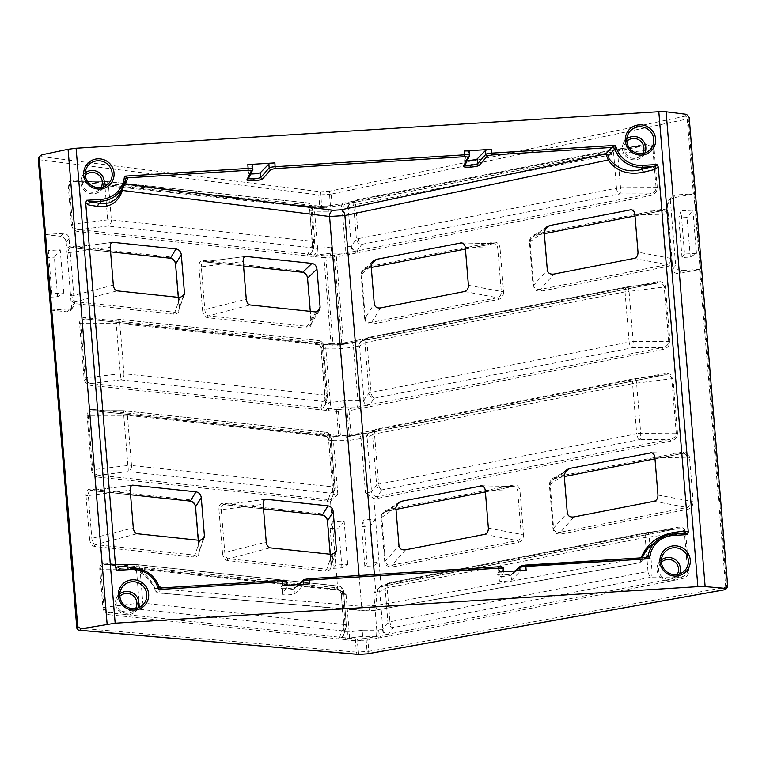 <?xml version="1.0" encoding="UTF-8"?>
<svg xmlns="http://www.w3.org/2000/svg" width="766" height="766" viewBox="0 0 766 766"><rect width="100%" height="100%" fill="white"/><g stroke="black" fill="none" stroke-linecap="round" stroke-linejoin="round"><path stroke-width="0.57" stroke-dasharray="3.83 2.87" d="M92.715 470.209L91.633 470.305C92.447 474.154 94.553 476.414 97.943 477.103A1.637 1.293 96.1 0 1 98.986 475.255C95.501 474.843 93.414 473.158 92.715 470.209L88.176 415.028C88.396 412.156 90.235 410.729 93.682 410.748L325.397 435.71A5.477 5.305 -69.2 0 0 324.64 435.49L340.621 436.936L345.035 436.936L346.318 435.998L347.314 440.622L367.086 437.731L372.496 434.667L376.623 484.821A5.477 5.266 37.8 0 0 382.138 489.867L640.204 439.493A5.477 0.661 -90.1 0 0 640.711 433.297L636.594 383.144A5.477 0.766 -97.1 0 0 635.253 378.557A5.477 0.766 -97.1 0 0 635.196 378.586L377.131 428.96A5.477 5.362 60.5 0 0 372.496 434.667A5.477 0.795 175.3 0 1 374.507 434.016L632.572 383.632L636.69 433.786L378.624 484.169L374.507 434.016A5.477 3.294 79 0 1 376.824 428.998A5.477 5.477 0 0 0 375.177 429.611L369.758 432.675A5.477 5.362 60.5 0 0 367.086 437.731L371.5 491.427C370.687 492.27 368.676 492.643 365.468 492.538L373.865 498.695L377.983 498.302A1.637 0.986 79 0 0 376.929 496.588L372.429 497.268M88.176 415.028L87.104 415.354L91.594 469.874L127.884 465.479A5.477 0.766 82.9 0 1 128.046 471.626L330.357 493.122A5.477 5.343 16.8 0 0 334.78 489.397L334.78 489.397A5.477 5.343 16.8 0 0 334.991 487.435L330.864 437.281A5.477 5.439 37.9 0 0 325.349 432.215L123.039 410.72A5.477 0.661 89.9 0 1 123.096 410.691A5.477 0.661 89.9 0 1 123.757 415.325L127.884 465.479A5.477 0.795 175.3 0 1 131.522 465.479L127.395 415.325L329.715 436.821L333.842 486.975L131.522 465.479A5.477 4.299 -83.9 0 1 128.046 471.626L98.986 475.255L328.403 499.633L331.716 499.825L337.835 494.271C334.761 494.769 333.162 494.625 333.047 493.84L334.991 487.435A5.477 0.795 175.3 0 0 335.001 487.368A5.477 0.795 175.3 0 0 333.842 486.975A5.477 4.299 -83.9 0 1 330.357 493.122L328.423 499.528A5.477 5.343 16.8 0 0 332.846 495.813L332.846 495.813A5.477 5.343 16.8 0 0 333.047 493.84L328.614 440.163L333.421 440.642A5.477 0.661 -90.1 0 0 332.76 436.007A5.477 0.661 -90.1 0 0 332.703 436.036A10.935 1.015 -0.7 0 1 331.649 436.036L346.318 435.998L359.723 434.322A5.477 0.766 82.9 0 1 361.054 438.908L365.468 492.538M93.088 410.729L93.682 410.748A1.637 1.293 -83.9 0 1 93.49 410.748L123.096 410.691A5.477 5.477 0 0 1 123.68 410.72A5.477 4.299 -83.9 0 0 123.039 410.72L93.682 410.748M69.093 238.427L66.173 242.2C65.617 238.896 63.875 236.924 60.964 236.292L63.233 233.371A5.477 5.372 -142.2 0 1 69.093 238.427L74.417 303.202A5.477 5.372 -142.2 0 1 69.447 308.937L50.882 310.106L38.884 159.682L318.8 194.899L319.719 206.14L73.517 179.981C69.984 179.962 68.231 181.963 68.251 185.975L71.401 224.294C72.052 228.383 74.168 230.786 77.749 231.524L323.961 257.682L331.036 343.771L84.825 317.612C81.301 317.593 79.549 319.594 79.568 323.606L84.049 378.117C84.691 382.205 86.807 384.609 90.398 385.346L336.609 411.505L338.582 435.528L92.37 409.37A1.637 1.293 -83.9 0 0 93.471 410.748M352.121 342.594A5.477 0.766 82.9 0 1 352.178 342.565L353.174 342.45A10.935 0.833 -7.7 0 1 352.121 342.594L338.706 344.269L337.49 345.179L355.702 342.153L656.711 283.2C660.905 282.692 663.404 283.851 664.208 286.656L668.747 341.847C668.421 344.853 666.181 346.806 662.015 347.707A1.637 0.986 -101 0 1 663.069 349.42C667.339 348.252 669.628 345.715 669.953 341.799L665.405 286.417C664.457 282.75 661.824 281.17 657.506 281.677L343.455 342.986L336.379 256.907L650.43 195.598C654.691 194.43 656.989 191.893 657.314 187.976L654.087 148.786C653.139 145.119 650.506 143.539 646.188 144.056L332.138 205.365L331.218 194.124L687.226 119.008L693.383 193.922L693.9 193.808L675.334 194.966L673.075 197.896L693.383 193.922M79.568 323.606L116.212 323.568A5.477 0.795 175.3 0 1 119.85 323.578A5.477 4.299 -83.9 0 0 116.135 318.972L318.455 340.468A5.477 4.299 -83.9 0 1 322.17 345.073L326.297 395.227L123.977 373.731L119.85 323.578L322.17 345.073A5.477 0.795 175.3 0 1 323.329 345.456A5.477 0.795 175.3 0 1 323.319 345.523A5.477 5.439 37.9 0 0 317.813 340.458L115.494 318.962A5.477 0.661 89.9 0 1 115.551 318.943A5.477 0.661 89.9 0 1 116.212 323.568L120.339 373.722A5.477 0.766 82.9 0 1 120.501 379.869L322.821 401.365A5.477 5.343 16.8 0 0 327.446 395.677L323.319 345.523L321.078 348.406L325.885 348.884A5.477 0.661 -90.1 0 0 325.215 344.26A5.477 0.661 -90.1 0 0 325.157 344.279L338.706 344.269L352.178 342.565A5.477 0.766 82.9 0 1 353.509 347.151L359.541 345.973A5.477 5.362 60.5 0 1 362.222 340.918L362.222 340.918A5.477 5.362 60.5 0 1 364.176 340.276L364.08 340.324A1.637 0.986 79 0 0 364.176 340.315L369.595 337.212A5.477 3.294 79 0 0 369.279 337.241L627.344 286.867A5.477 5.477 0 0 1 627.708 286.81L657.305 283.104L627.651 286.829A5.477 3.294 79 0 0 627.344 286.867A5.477 3.294 79 0 0 625.027 291.884L629.145 342.038L371.089 392.412L366.962 342.258L625.027 291.884A5.477 0.795 175.3 0 1 629.049 291.396A5.477 0.766 -97.1 0 0 627.708 286.81A5.477 0.766 -97.1 0 0 627.651 286.829L369.595 337.212A5.477 5.362 60.5 0 0 364.951 342.909L369.078 393.063A5.477 5.266 37.8 0 0 374.603 398.119L632.659 347.735A5.477 0.661 -90.1 0 0 633.166 341.55L629.049 291.396L665.453 286.848M104.032 607.84L102.95 607.936C103.764 611.785 105.861 614.045 109.251 614.734A1.637 1.293 96.1 0 1 110.294 612.886C106.819 612.474 104.731 610.789 104.032 607.84L100.825 568.851C101.045 565.978 102.883 564.552 106.33 564.571L339.108 589.734L337.672 588.298L334.436 587.56A1.637 1.293 -83.9 0 0 335.747 588.949L337.998 586.038L135.678 564.542A5.477 0.661 89.9 0 1 135.745 564.513A5.477 0.661 89.9 0 1 136.405 569.148L139.201 603.11A5.477 0.766 82.9 0 1 139.355 609.257L341.674 630.753A5.477 5.343 16.8 0 0 346.098 627.028L346.098 627.028A5.477 5.343 16.8 0 0 346.299 625.066L343.513 591.103A5.477 5.439 37.9 0 0 337.998 586.038A5.477 4.299 96.1 0 1 338.649 586.038A5.477 4.299 96.1 0 1 342.364 590.643L345.15 624.606L142.84 603.11L140.044 569.148L342.364 590.643A5.477 0.795 -4.7 0 1 343.522 591.036A5.477 0.795 -4.7 0 1 343.513 591.103L341.263 593.985L346.069 594.464L339.108 589.734M100.825 568.851L99.752 569.176L102.903 607.505L139.201 603.11A5.477 0.795 -4.7 0 1 142.84 603.11A5.477 4.299 96.1 0 1 139.355 609.257L110.294 612.886L341.243 637.389A5.477 5.247 -56 0 0 344.518 631.864A5.467 1.35 -12.8 0 1 344.355 631.586A5.467 1.35 -12.8 0 1 344.365 631.471L346.299 625.066A5.477 0.795 -4.7 0 0 346.318 624.999A5.477 0.795 -4.7 0 0 345.15 624.606A5.477 4.299 96.1 0 1 341.674 630.753L339.74 637.159A5.477 5.343 16.8 0 0 344.164 633.444L344.164 633.444A5.477 5.343 16.8 0 0 344.365 631.471L341.282 593.966A5.477 5.439 37.9 0 0 335.767 588.901M106.33 564.571L135.678 564.542A5.477 4.299 96.1 0 1 136.329 564.542A5.477 5.477 0 0 0 135.745 564.513L106.33 564.571A1.637 1.293 -83.9 0 1 105.019 563.192C101.677 563.163 99.915 565.011 99.733 568.745M726.091 588.92A2.738 2.691 41.5 0 0 726.752 586.938L688.251 118.653A2.738 2.681 34.6 0 0 685.311 116.135L329.303 191.251L330.529 207.011L645.403 145.569C649.587 145.061 652.086 146.22 652.9 149.025L656.098 188.024C655.773 191.031 653.532 192.984 649.377 193.884A1.637 0.986 -101 0 1 650.43 195.598M340.803 204.962L341.866 204.819A10.935 0.833 -7.7 0 1 340.803 204.962A5.477 0.766 82.9 0 1 340.86 204.934A5.477 0.766 82.9 0 1 342.201 209.52L348.224 208.342A5.477 5.362 60.5 0 1 350.905 203.287L350.905 203.287A5.477 5.362 60.5 0 1 352.867 202.645L358.277 199.581A5.477 3.294 79 0 0 357.961 199.61L616.027 149.236A5.477 5.477 0 0 1 616.4 149.179L645.987 145.473L616.343 149.198A5.477 3.294 79 0 0 616.027 149.236A5.477 3.294 79 0 0 613.71 154.253L616.506 188.216L358.44 238.59L355.644 204.627L613.71 154.253A5.477 0.795 175.3 0 1 617.731 153.765A5.477 0.766 -97.1 0 0 616.4 149.179A5.477 0.766 -97.1 0 0 616.343 149.198L358.277 199.581A5.477 5.362 60.5 0 0 353.633 205.278L356.429 239.241A5.477 5.266 37.8 0 0 361.954 244.297L620.02 193.913A5.477 0.661 -90.1 0 0 620.527 187.727L617.731 153.765L654.135 149.217M317.268 311.886L311.13 321.94L310.268 311.369L311.053 323.558L309.77 325.751L307.166 326.335A1.637 1.293 -83.9 0 0 306.084 328.193C309.56 328.193 311.369 326.23 311.503 322.314L307.855 278.02C307.07 274.008 304.906 271.633 301.364 270.886L202.799 260.411C200.175 260.545 198.911 262.738 199.007 266.97L201.305 266.827C201.19 263.571 202.138 261.895 204.158 261.79L243.55 265.974L203.919 261.79A1.637 1.293 -83.9 0 0 204.158 261.79L245.618 256.399M199.141 550.965L198.26 540.222L199.036 552.382L197.638 554.594L194.832 555.159A1.637 1.293 -83.9 0 0 193.75 557.016C197.436 557.035 199.351 555.082 199.495 551.147L195.857 506.91C195.062 502.879 192.783 500.476 189.039 499.71L89.814 489.168C87.19 489.302 85.926 491.485 86.012 495.726L88.31 495.583C88.195 492.327 89.153 490.642 91.164 490.546L130.555 494.731L90.924 490.546A1.637 1.293 -83.9 0 0 91.164 490.546L132.623 485.156M331.084 564.982L330.203 554.239L330.979 566.4L329.591 568.611L326.776 569.176A1.637 1.293 -83.9 0 0 325.694 571.034C329.38 571.053 331.295 569.1 331.439 565.164L327.8 520.928C327.005 516.897 324.736 514.493 320.983 513.727L222.772 503.291C220.148 503.425 218.885 505.608 218.971 509.85L221.269 509.706C221.154 506.45 222.111 504.775 224.122 504.67L263.514 508.854L223.883 504.67A1.637 1.293 -83.9 0 0 224.122 504.67L265.582 499.279M179.177 308.085L178.286 297.342L179.062 309.512L177.674 311.724L174.868 312.279A1.637 1.293 -83.9 0 0 173.777 314.137C177.473 314.156 179.388 312.202 179.522 308.267L175.883 264.031C175.088 260 172.819 257.596 169.066 256.83L69.84 246.288L66.69 248.471L67.427 257.443L68.346 252.703C68.212 249.802 68.997 248.127 70.721 247.667L110.591 251.851L70.96 247.667A1.637 1.293 96.1 0 1 69.84 246.288M464.617 159.749A6.319 0.919 175.3 0 0 464.598 159.835L464.857 165.399A1.637 1.609 -153.7 0 0 465.01 164.556L469.568 155.354L469.242 151.476L464.617 159.749L465.125 164.853M248.203 179.005A1.637 1.609 -153.7 0 0 248.366 178.152L252.924 168.941L252.598 165.073L247.973 173.336L248.481 178.449M642.224 557.772L641.803 560.702A2.738 2.671 -129.5 0 1 639.38 562.799L374 610.425L366.34 610.904A5.477 4.309 94.9 0 1 365.439 610.952A5.477 4.309 94.9 0 1 361.619 606.337L376.939 605.37L641.056 557.849M384.369 585.846L676.905 528.77L647.845 532.408A5.477 3.294 79 0 0 647.529 532.447L389.463 582.821A5.477 3.294 79 0 1 389.779 582.782L384.369 585.846A5.477 5.362 60.5 0 0 382.406 586.497L382.406 586.497A5.477 5.362 60.5 0 0 379.735 591.553L385.145 588.489L387.931 622.452A5.477 5.266 37.8 0 0 393.456 627.498L651.521 577.124A5.477 0.661 -90.1 0 0 652.029 570.929L649.233 536.966A5.477 0.766 -97.1 0 0 647.902 532.38A5.477 0.766 -97.1 0 0 647.845 532.408L389.779 582.782A5.477 5.362 60.5 0 0 385.145 588.489A5.477 0.795 -4.7 0 1 387.146 587.838L645.211 537.454L648.007 571.417L389.942 621.8L387.146 587.838A5.477 3.294 79 0 1 389.463 582.821A5.477 5.477 0 0 0 387.816 583.433L382.406 586.497L384.273 585.904A1.637 0.986 79 0 0 384.369 585.894A1.637 0.986 79 0 0 385.059 584.391L381.008 585.578L379.093 562.378L367.182 563.125L363.63 519.951L361.562 526.548L370.102 526.012L375.551 519.204L373.865 498.695M381.008 585.578L379.821 587.177L382.741 586.325M379.821 587.177L373.703 592.731L379.735 591.553L382.818 629.058A5.467 1.522 1.6 0 1 382.301 629.489L376.786 630.169A5.477 0.661 89.9 0 1 376.278 636.364A10.935 2.336 178.4 0 0 377.341 636.345A1.637 0.986 -101 0 1 378.394 638.059L681.932 578.799C686.441 577.554 688.73 574.873 688.797 570.747L685.647 532.418C684.909 528.454 682.257 526.73 677.69 527.257L385.059 584.391M282.434 585.578A5.477 0.795 -4.7 0 1 287.231 585.98A5.477 0.795 -4.7 0 1 287.212 586.057L282.587 594.33A6.319 0.919 175.3 0 0 282.558 594.416A6.319 0.919 175.3 0 0 286.139 594.952A6.319 0.919 175.3 0 0 292.746 594.311A6.319 0.919 175.3 0 0 295.082 593.545L303.47 585.042A5.477 0.795 -4.7 0 1 309.512 583.883M299.401 584.515L294.69 588.738L292.344 589.418C286.963 590.146 283.564 590.203 282.166 589.6L282.587 594.33M499.078 571.991A5.477 0.795 -4.7 0 1 503.875 572.384A5.477 0.795 -4.7 0 1 503.856 572.47L499.231 580.733A6.319 0.919 175.3 0 0 499.202 580.829A6.319 0.919 175.3 0 0 502.783 581.365A6.319 0.919 175.3 0 0 509.39 580.724A6.319 0.919 175.3 0 0 511.726 579.948L520.114 571.446A5.477 0.795 -4.7 0 1 526.156 570.287M516.045 570.929L511.334 575.142L508.988 575.821C503.607 576.549 500.208 576.616 498.81 576.003L499.231 580.733M679.538 573.935A11.835 11.605 -142.2 0 1 657.037 569.885A11.835 11.605 -142.2 0 1 661.412 559.879M661.431 562.273A10.073 9.872 37.8 0 0 666.363 579.067A10.073 9.872 37.8 0 0 677.221 574.51M644.934 152.951A11.835 11.605 -142.2 0 1 622.423 148.891A11.835 11.605 -142.2 0 1 626.799 138.885M626.827 141.279A10.073 9.872 37.8 0 0 631.758 158.083A10.073 9.872 37.8 0 0 642.607 153.526M137.928 607.917A11.835 11.605 -142.2 0 1 115.427 603.867A11.835 11.605 -142.2 0 1 119.802 593.861M119.822 596.254A10.073 9.872 37.8 0 0 124.753 613.049A10.073 9.872 37.8 0 0 135.611 608.491M103.324 186.933A11.835 11.605 -142.2 0 1 80.813 182.873A11.835 11.605 -142.2 0 1 85.189 172.867M85.218 175.261A10.073 9.872 37.8 0 0 90.149 192.065A10.073 9.872 37.8 0 0 100.997 187.507M109.251 614.734L345.303 639.61A1.637 1.254 105 0 1 346.184 637.906L348.271 638.174A1.637 1.293 -83.9 0 0 347.228 640.012L357.282 640.864L357.234 639.016L348.271 638.174A10.935 2.154 171.3 0 0 349.306 638.049L362.72 636.374L361.552 640.328L367.881 640.108L378.394 638.059M68.251 185.975L104.904 185.937A5.477 0.795 -4.7 0 1 108.542 185.946A5.477 4.299 -83.9 0 0 104.827 181.341L307.137 202.837A5.477 4.299 -83.9 0 1 310.852 207.442L313.648 241.405L111.329 219.909L108.542 185.946L310.852 207.442A5.477 0.795 -4.7 0 1 312.021 207.825A5.477 0.795 -4.7 0 1 312.001 207.892A5.477 5.439 37.9 0 0 306.496 202.827L104.176 181.331A5.477 0.661 89.9 0 1 104.243 181.312A5.477 0.661 89.9 0 1 104.904 185.937L107.69 219.899A5.477 0.766 82.9 0 1 107.853 226.047L310.173 247.542A5.477 5.343 16.8 0 0 314.797 241.855L312.001 207.892L309.761 210.774L314.567 211.253A5.477 0.661 -90.1 0 0 313.907 206.629A5.477 0.661 -90.1 0 0 313.84 206.648L327.388 206.638L326.172 207.548L325.856 206.169L321.538 206.169L320.715 191.797L40.799 156.57A2.738 2.681 34.6 0 0 38.779 157.71M338.371 409.638L337.653 409.666A1.637 1.293 -83.9 0 0 336.609 411.505L338.419 411.476L338.371 409.638L342.747 409.092L342.699 410.949L347.008 410.94L347.161 409.082L342.747 409.092L343.867 406.985L357.416 406.976A10.935 2.336 178.4 0 0 358.478 406.966A1.637 0.986 -101 0 1 359.532 408.671L663.069 349.42M324.018 348.76A5.477 2.509 -88 0 0 322.036 344.26L333.076 345.179L325.732 255.815L325.004 255.844A1.637 1.293 -83.9 0 0 323.961 257.682L330.05 257.127L330.098 255.27L331.218 253.163L344.767 253.153A10.935 2.336 178.4 0 0 345.83 253.144A1.637 0.986 -101 0 1 346.893 254.848M673.075 197.896L668.699 200.568L667.445 204.474L670.365 200.711L675.689 265.476L672.768 269.239C673.4 272.437 675.574 273.845 679.279 273.452L700.114 269.364L681.548 270.532A5.477 5.372 -142.2 0 1 675.689 265.476M670.365 200.711A5.477 5.372 -142.2 0 1 675.334 194.966M693.9 193.808L700.114 269.364M684.555 254.073L682.027 257.548L690.31 257.031L696.466 253.326L684.555 254.073L681.003 210.889L678.772 217.994L687.054 217.477L692.914 210.143L681.003 210.889M696.466 253.326L692.914 210.143M97.943 477.103L330.529 501.414L332.214 521.924L330.146 528.521L338.687 527.985L344.135 521.177L332.214 521.924L337.672 588.298M330.529 501.414L331.716 499.825M367.182 563.125L364.836 566.361L373.377 565.825L379.093 562.378L375.551 519.204L363.63 519.951M333.421 568.334L341.962 567.798L347.687 564.351L335.767 565.097L333.421 568.334L330.146 528.521M347.687 564.351L344.135 521.177M50.882 310.106L67.178 311.858L70.577 310.441L71.497 306.965L74.417 303.202M180.029 297.534L174.868 312.279L75.642 301.737C73.584 301.191 72.33 299.267 71.899 295.954L70.242 291.722L71.497 306.965M66.173 242.2L66.69 248.471M45.041 234.607L60.964 236.292M667.445 204.474L667.962 210.746L663.452 209.041L536.889 233.754A1.637 0.986 -101 0 1 536.21 235.258A1.637 0.986 -101 0 1 536.066 235.267L544.329 233.659L536.2 235.258L532.858 236.675L536.066 235.267L544.789 229.12M536.889 233.754C532.025 235.085 529.545 237.862 529.43 242.066L533.031 285.871C533.825 289.902 536.679 291.635 541.6 291.061L668.172 266.348L672.251 262.977L672.768 269.239M378.73 630.188A5.477 1.235 85.5 0 0 379.84 635.799L366.024 638.471L367.249 653.877M358.67 654.423L357.282 640.864L361.552 640.328M672.251 262.968L667.962 210.746M671.514 253.996L670.872 258.381C670.92 261.713 669.647 263.791 667.081 264.634L540.518 289.337C536.573 289.96 534.275 288.734 533.634 285.67L530.024 241.376L530.886 238.714L532.858 236.675M663.452 209.041A1.637 0.986 -101 0 1 662.772 210.545L635.024 215.964L663.366 210.497C665.625 210.765 666.947 212.306 667.32 215.122L668.699 219.718M70.242 291.722L67.427 257.443M364.836 566.361L361.562 526.548M373.377 565.825L370.102 526.012M341.962 567.798L338.687 527.985M63.233 233.371L44.667 234.54M49.627 297.227L57.622 296.729L63.779 293.014L51.868 293.761L48.315 250.587L46.314 256.964M63.779 293.014L60.227 249.84L48.315 250.587M682.027 257.548L678.772 217.994M690.31 257.031L687.054 217.477M57.622 296.729L54.367 257.165L60.227 249.84M51.868 293.761L49.599 296.892M46.084 257.692L54.367 257.165M683.368 533.442L683.138 533.462A2.738 1.656 81.6 0 1 682.937 533.471L665.597 536.564L660.12 538.804L654.164 542.462C659.65 538.488 665.462 536.056 671.6 535.175A2.738 1.656 81.6 0 1 671.409 535.185L672.73 534.113M158.849 586.21A2.738 2.71 -139.8 0 1 158.83 586.143L156.13 591.17L154.885 589.198C147.761 575.965 139.393 569.291 129.799 569.167L131.082 568.104A27.452 26.925 -142.2 0 1 131.12 568.094M125.423 179.953A2.738 2.691 -157.6 0 1 125.557 179.493L121.986 189.269A2.738 1.427 -163.8 0 0 121.986 189.269L125.433 179.914M464.598 159.835A6.319 0.919 175.3 0 0 467.337 160.372M247.973 173.336A6.319 0.919 175.3 0 0 247.954 173.432A6.319 0.919 175.3 0 0 250.693 173.959M315.956 311.973L307.166 326.335L208.601 315.86C206.533 315.324 205.288 313.399 204.857 310.086L201.305 266.827L243.176 261.445M200.003 540.403L194.832 555.159L95.606 544.616C93.548 544.08 92.293 542.146 91.872 538.833L88.31 495.583L130.182 490.192M331.946 554.421L326.776 569.176L228.565 558.74C226.506 558.203 225.252 556.279 224.821 552.966L221.269 509.706L263.14 504.325M465.431 249.055L493.036 243.665C495.669 243.483 497.23 244.996 497.728 248.232L501.28 291.482C501.328 294.824 500.064 296.911 497.488 297.735L371.759 322.285C368.073 322.84 365.928 321.586 365.305 318.512L361.696 274.238L362.5 271.566L364.75 269.278L371.271 267.439L367.441 268.196A1.637 0.986 -101 0 1 367.316 268.215L371.175 264.5M485.395 491.935L513.009 486.544C515.642 486.353 517.203 487.875 517.692 491.111L519.99 490.968C519.31 486.764 517.251 484.782 513.833 485.031L388.563 509.486C383.699 510.817 381.209 513.593 381.095 517.806L384.704 561.602C385.49 565.634 388.343 567.367 393.274 566.792A1.637 0.986 79 0 0 392.182 565.069C388.238 565.691 385.94 564.475 385.298 561.411L381.841 516.054L383.268 513.517L385.94 511.602L395.993 509.39L387.864 510.989A1.637 0.986 -101 0 1 387.74 510.999L396.453 504.851M485.271 490.384L517.692 491.111L521.253 534.362C521.292 537.703 520.028 539.791 517.452 540.614L392.182 565.069L405.578 549.806M683.425 451.921A1.637 0.986 79 0 1 682.726 453.424L682.602 453.434A1.637 0.986 79 0 0 682.726 453.424L654.987 458.844L682.602 453.434C685.235 453.252 686.796 454.774 687.284 458.001L689.582 457.857C688.902 453.654 686.853 451.672 683.425 451.921L556.863 476.624C551.999 477.965 549.509 480.732 549.404 484.945L553.004 528.751C553.789 532.782 556.643 534.515 561.574 533.931A1.637 0.986 79 0 0 560.482 532.217C556.537 532.839 554.249 531.614 553.607 528.55L550.141 483.202L551.577 480.655L554.239 478.75L564.293 476.529L556.164 478.137A1.637 0.986 -101 0 1 556.039 478.147L564.753 472M654.863 457.273L687.284 458.001L690.846 501.251C690.894 504.593 689.62 506.68 687.045 507.504L560.482 532.217L573.878 516.945M481.996 485.855L513.747 486.477L481.268 485.759M462.032 242.975L493.773 243.607L461.304 242.879M630.897 209.769L662.762 210.545A1.637 0.986 -101 0 1 662.628 210.554L631.624 209.865M349.306 638.049A5.477 0.766 -97.1 0 0 349.152 631.902L344.518 631.864M347.687 208.457A5.477 4.807 74.2 0 1 350.684 203.287L356.314 200.223A5.477 5.477 0 0 1 357.961 199.61A5.477 3.294 79 0 0 355.644 204.627A5.477 0.795 175.3 0 0 353.633 205.278L348.224 208.342L351.307 245.857A5.477 5.266 37.8 0 0 356.832 250.903L361.954 244.297A5.477 3.294 79 0 1 358.44 238.59A5.477 0.795 175.3 0 0 356.429 239.241L351.307 245.857A5.467 1.522 1.6 0 1 350.799 246.288L345.275 246.958A5.477 0.661 89.9 0 1 344.767 253.153M315.716 256.811A1.637 1.293 96.1 0 1 316.76 254.963A10.935 2.154 171.3 0 0 317.804 254.848A5.477 0.766 -97.1 0 0 317.641 248.691L313.007 248.653A5.467 1.35 -12.8 0 1 312.854 248.375A5.467 1.35 -12.8 0 1 312.863 248.27L314.797 241.855A5.477 0.795 -4.7 0 0 314.807 241.788A5.477 0.795 -4.7 0 0 313.648 241.405A5.477 4.299 -83.9 0 1 310.173 247.542L308.229 253.958A5.477 5.343 16.8 0 0 312.652 250.233L312.652 250.233A5.477 5.343 16.8 0 0 312.863 248.27L309.77 210.755A5.477 5.439 37.9 0 0 304.265 205.69L306.496 202.827A5.477 4.299 -83.9 0 1 307.137 202.837A5.477 5.477 0 0 1 312.021 207.825L314.807 241.788A5.477 5.477 0 0 1 314.596 243.827L312.652 250.233L309.761 210.784C307.693 205.164 307.846 207.682 306.534 206.332A5.477 5.305 -69.2 0 0 306.534 206.332A5.477 5.305 -69.2 0 0 305.787 206.102L306.036 206.178M359.005 346.088A5.477 4.807 74.2 0 1 362.002 340.918L367.632 337.854A5.477 5.477 0 0 1 369.279 337.241A5.477 3.294 79 0 0 366.962 342.258A5.477 0.795 175.3 0 0 364.951 342.909L359.541 345.973L363.955 399.68A5.477 5.266 37.8 0 0 369.48 404.726L374.603 398.119A5.477 3.294 79 0 1 371.089 392.412A5.477 0.795 175.3 0 0 369.078 393.063L363.955 399.68A5.467 1.522 1.6 0 1 363.438 400.111L357.923 400.781A5.477 0.661 89.9 0 1 357.416 406.976M328.365 410.633A1.637 1.293 96.1 0 1 329.409 408.785A10.935 2.154 171.3 0 0 330.452 408.671A5.477 0.766 -97.1 0 0 330.29 402.514L325.655 402.476A5.467 1.35 -12.8 0 1 325.493 402.207A5.467 1.35 -12.8 0 1 325.502 402.093L327.446 395.677A5.477 0.795 175.3 0 0 327.455 395.61A5.477 0.795 175.3 0 0 326.297 395.227A5.477 4.299 -83.9 0 1 322.821 401.365L320.877 407.78A5.477 5.343 16.8 0 0 325.301 404.055L325.301 404.055A5.477 5.343 16.8 0 0 325.502 402.093L321.088 348.386A5.477 5.439 37.9 0 0 315.582 343.321L317.813 340.458A5.477 4.299 -83.9 0 1 318.455 340.468A5.477 5.477 0 0 1 323.329 345.456L327.455 395.61A5.477 5.477 0 0 1 327.245 397.65L325.301 404.055L321.078 348.415M382.818 629.058A5.477 5.266 37.8 0 0 388.333 634.114L393.456 627.498A5.477 3.294 79 0 1 389.942 621.8A5.477 0.795 -4.7 0 0 387.931 622.452L382.818 629.058M382.301 629.489A5.477 4.749 66 0 0 386.141 634.564L379.84 635.799A1.637 0.958 -108.2 0 1 380.807 637.389M676.905 528.77A1.637 0.986 79 0 0 677 528.76L676.905 528.77C681.309 528.281 683.818 529.545 684.44 532.571L687.59 570.89C687.485 574.05 685.244 576.118 680.878 577.095L386.141 634.564A1.637 1.005 -93.7 0 1 386.849 636.201M347.314 632.161A5.477 2.566 -92.6 0 1 346.184 637.906L341.243 637.389A1.637 1.312 86.5 0 0 340.564 639.112M376.278 636.364L362.72 636.374L362.892 630.188L349.152 631.902L346.069 594.464M350.799 246.288A5.477 4.749 66 0 0 354.639 251.363L334.512 255.26L334.369 257.117L336.379 256.907A1.637 0.986 79 0 0 335.326 255.193M657.285 187.536L620.527 187.727A5.477 0.795 175.3 0 0 616.506 188.216A5.477 3.294 79 0 0 620.02 193.913L649.377 193.884L354.639 251.363A1.637 1.005 -93.7 0 1 355.347 253M347.228 246.978A5.477 1.235 85.5 0 0 348.339 252.589A1.637 0.958 -108.2 0 1 349.306 254.178M325.004 255.844L78.793 229.685C75.135 229.216 73.038 227.416 72.492 224.304L69.342 185.975C69.38 182.911 71.2 181.37 74.819 181.36L310.718 206.629L321.758 207.548L331.448 206.868A1.637 0.986 79 0 0 332.138 205.365L325.856 206.169M309.062 255.901A1.637 1.312 86.5 0 1 309.732 254.178A5.477 5.247 -56 0 0 313.007 248.653M313.801 256.409A1.637 1.254 105 0 1 314.673 254.705A5.477 2.566 -92.6 0 0 315.812 248.95M311.484 205.259A1.637 1.293 -83.9 0 0 312.585 206.648L327.455 206.609L328.451 211.244L342.201 209.52L345.275 246.958L331.391 246.978L331.218 253.163L317.804 254.848M345.093 203.028A1.637 1.005 86.3 0 1 344.384 204.522A5.477 1.178 81.3 0 0 344.116 209.156M309.904 210.832A5.477 5.305 -69.2 0 0 306.544 206.332L306.036 206.169M312.7 211.129A5.477 2.509 -88 0 0 310.718 206.629A1.637 1.312 -93.5 0 1 309.588 205.259M312.04 206.609L312.787 206.648A1.637 1.293 -83.9 0 1 312.595 206.648L320.839 207.519A1.637 1.293 -83.9 0 0 321.031 207.519M73.517 179.981A1.637 1.293 -83.9 0 0 74.618 181.36L74.819 181.36A1.637 1.293 -83.9 0 1 74.628 181.36L304.045 205.738A1.637 1.293 -83.9 0 0 304.236 205.738L304.265 205.69M363.438 400.111A5.477 4.749 66 0 0 367.287 405.185L347.161 409.082M669.934 341.358L633.166 341.55A5.477 0.795 175.3 0 0 629.145 342.038A5.477 3.294 79 0 0 632.659 347.735L662.015 347.707L367.287 405.185A1.637 1.005 -93.7 0 1 367.996 406.823M359.867 400.8A5.477 1.235 85.5 0 0 360.987 406.411A1.637 0.958 -108.2 0 1 361.945 408M337.653 409.666L91.441 383.507C87.784 383.038 85.687 381.238 85.141 378.126L80.66 323.606C80.689 320.542 82.517 319.001 86.137 318.991L317.861 343.963A5.477 5.305 -69.2 0 0 317.852 343.963A5.477 5.305 -69.2 0 0 317.095 343.733L322.036 344.26A1.637 1.312 -93.5 0 1 320.906 342.89M321.701 409.724A1.637 1.312 86.5 0 1 322.381 408A5.477 5.247 -56 0 0 325.655 402.476M326.44 410.231A1.637 1.254 105 0 1 327.321 408.527A5.477 2.566 -92.6 0 0 328.461 402.772M323.357 344.24L324.104 344.279A1.637 1.293 -83.9 0 1 323.913 344.279L338.773 344.24L339.769 348.875L353.509 347.151L357.923 400.781L344.039 400.8L343.867 406.985L330.452 408.671M377.983 498.302L670.614 441.168C675.124 439.923 677.412 437.242 677.479 433.116L672.998 378.595C672.261 374.631 669.608 372.908 665.051 373.435A1.637 0.986 -101 0 1 664.361 374.938A1.637 0.986 -101 0 1 664.256 374.947L635.196 378.586A5.477 3.294 79 0 0 634.89 378.624L376.824 428.998A5.477 3.294 79 0 1 377.131 428.96L371.721 432.024A5.477 5.362 60.5 0 0 369.758 432.675L664.85 374.861L635.253 378.557A5.477 5.477 0 0 0 634.89 378.624A5.477 3.294 79 0 0 632.572 383.632A5.477 0.795 175.3 0 1 636.594 383.144L671.792 378.749L676.273 433.259C676.167 436.419 673.927 438.487 669.561 439.464L376.929 496.588L382.138 489.867A5.477 3.294 79 0 1 378.624 484.169A5.477 0.795 175.3 0 0 376.623 484.821L371.5 491.427A5.477 5.266 37.8 0 0 377.025 496.483M665.051 373.435L361.514 432.694A1.637 0.986 -101 0 1 360.824 434.198A1.637 0.986 -101 0 1 360.719 434.207L369.547 432.675A5.477 4.807 74.2 0 0 366.541 437.846M333.038 493.955L332.846 495.813L334.78 489.397A5.477 5.477 0 0 0 335.001 487.368L330.874 437.214A5.477 5.477 0 0 0 326 432.215A5.477 4.299 -83.9 0 1 329.715 436.821A5.477 0.795 175.3 0 1 330.874 437.214A5.477 0.795 175.3 0 1 330.864 437.281L328.633 440.144A5.477 5.439 37.9 0 0 323.128 435.078L325.349 432.215A5.477 4.299 -83.9 0 1 326 432.215L123.68 410.72A5.477 4.299 -83.9 0 1 127.395 415.325A5.477 0.795 175.3 0 0 123.757 415.325L87.104 415.354M363.955 432.417A1.637 1.005 -93.7 0 1 363.247 433.901A5.477 1.178 81.3 0 0 362.969 438.545M328.758 440.22A5.477 5.305 -69.2 0 0 325.397 435.71C326.709 437.07 326.555 434.552 328.614 440.163L333.047 493.84M347.965 409.015A1.637 0.986 79 0 1 349.028 410.729L347.008 410.94L349.392 436.39L360.719 434.207A10.935 0.833 -7.7 0 1 359.666 434.341A5.477 0.766 82.9 0 1 359.723 434.322L350.301 436.247A1.637 0.986 79 0 0 351 434.743L349.028 410.729L359.532 408.671M360.719 434.207L361.418 434.102M331.563 440.517A5.477 2.509 -88 0 0 329.581 436.017A1.637 1.312 -93.5 0 1 328.451 434.648M356.41 340.659A1.637 1.005 86.3 0 1 355.702 342.153A5.477 1.178 81.3 0 0 355.434 346.787M321.213 348.463A5.477 5.305 -69.2 0 0 317.861 343.963C319.163 345.313 319.01 342.795 321.078 348.406M84.825 317.612A1.637 1.293 -83.9 0 0 85.926 318.991L86.137 318.991A1.637 1.293 -83.9 0 1 85.945 318.991L315.362 343.369A1.637 1.293 -83.9 0 0 315.554 343.369L315.582 343.321M664.256 374.947C668.661 374.459 671.179 375.723 671.792 378.749L672.998 378.595M647.146 557.054A2.738 2.671 -129.5 0 1 645.719 557.571L639.543 562.838L374.536 610.406A5.477 3.303 79.8 0 0 376.939 605.37L374.402 574.577M639.38 562.799C639.926 563.029 640.472 561.421 641.008 557.983A2.738 0.479 19.2 0 1 641.908 558.634M133.964 568.066L141.384 571.647L146.842 576.099L151.515 581.729L155.192 588.46C156.245 591.802 157.48 593.296 158.897 592.941A2.738 2.71 -151.7 0 1 156.13 591.17M369.978 610.885A5.477 0.718 86.4 0 1 369.892 610.942L158.361 593.018L161.588 587.943A2.738 2.71 -151.7 0 1 158.811 586.162M169.947 258.161A1.637 1.293 96.1 0 1 169.066 256.83M183.131 296.586L179.512 308.047M529.43 242.066L544.176 231.897M533.031 285.871L547.317 270.082M541.6 291.061A1.637 0.986 79 0 0 540.518 289.337L553.914 274.075M321.864 515.049A1.637 1.293 96.1 0 1 320.983 513.727M218.971 509.85L222.523 553.109L266.242 542.089M335.048 553.483L331.419 564.944M189.92 501.031A1.637 1.293 96.1 0 1 189.039 499.71M86.012 495.726L89.574 538.977L133.294 527.966M203.095 539.465L199.476 550.926M302.254 272.217A1.637 1.293 96.1 0 1 301.364 270.886M199.007 266.97L202.559 310.23L246.279 299.209M465.297 247.504L500.026 248.088C499.336 243.885 497.287 241.903 493.859 242.152L368.14 266.692A1.637 0.986 -101 0 1 367.45 268.196L363.62 270.178L372.975 261.187M368.14 266.692C363.534 267.985 361.179 270.733 361.092 274.946L371.127 265.687M361.092 274.946L364.693 318.723L374.268 303.853M468.409 285.278L501.28 291.482L503.578 291.339L500.026 248.088M364.693 318.723C365.459 322.764 368.178 324.525 372.851 323.999A1.637 0.986 79 0 0 371.759 322.285L380.549 307.913M556.863 476.624A1.637 0.986 -101 0 1 556.173 478.128L552.832 479.554M549.404 484.945L564.149 474.776M553.004 528.751L567.29 512.961M657.965 495.047L690.846 501.251L693.144 501.108L689.582 457.857M388.563 509.486A1.637 0.986 -101 0 1 387.874 510.989L384.532 512.406L398.55 502.525M381.095 517.806L395.85 507.628M384.704 561.602L398.99 545.813M488.373 528.147L521.253 534.362L523.551 534.218L519.99 490.968M320.839 207.519L321.739 207.557L321.538 206.169L319.719 206.14A1.637 1.293 -83.9 0 0 320.82 207.519M304.849 204.752A1.637 1.254 -75 0 0 305.787 206.102M341.866 204.819A1.637 0.986 79 0 0 341.952 204.809A1.637 0.986 79 0 0 342.651 203.306M302.934 204.359A1.637 1.293 -83.9 0 0 304.035 205.738L306.055 206.178M350.684 203.287A1.637 0.958 71.8 0 0 351.144 201.851M352.867 202.645L352.772 202.693A1.637 0.986 79 0 0 352.858 202.684L351.24 203.114M352.867 202.684A1.637 0.986 79 0 0 353.557 201.18M71.401 224.294L107.69 219.899A5.477 0.795 -4.7 0 1 111.329 219.909A5.477 4.299 -83.9 0 1 107.853 226.047L78.793 229.685A1.637 1.293 96.1 0 0 77.749 231.524M645.403 145.569A1.637 0.986 79 0 0 645.489 145.559A1.637 0.986 79 0 0 646.188 144.056M307.166 255.901A1.637 1.293 96.1 0 1 308.21 254.053L308.229 253.958M356.832 250.903L356.736 251.009A1.637 0.986 -101 0 1 357.799 252.723M382.684 586.344L677 528.76A1.637 0.986 79 0 0 677.69 527.257M677.498 528.684L647.902 532.38A5.477 5.477 0 0 0 647.529 532.447A5.477 3.294 79 0 0 645.211 537.454A5.477 0.795 -4.7 0 1 649.233 536.966L685.647 532.418M681.932 578.799A1.637 0.986 -101 0 0 680.878 577.095L651.521 577.124A5.477 3.294 79 0 1 648.007 571.417A5.477 0.795 -4.7 0 1 652.029 570.929L688.797 570.747M388.333 634.114L388.247 634.219A1.637 0.986 -101 0 1 389.3 635.933M99.752 569.176L136.405 569.148A5.477 0.795 -4.7 0 1 140.044 569.148A5.477 4.299 96.1 0 0 136.329 564.542L338.649 586.038A5.477 5.477 0 0 1 343.522 591.036L346.318 624.999A5.477 5.477 0 0 1 346.098 627.028L344.164 633.444L341.263 593.985C339.147 587.886 338.553 590.653 337.777 589.447M338.677 639.103A1.637 1.293 96.1 0 1 339.721 637.264L339.74 637.159M353.174 342.45A1.637 0.986 79 0 0 353.27 342.44A1.637 0.986 79 0 0 353.969 340.937M330.05 257.127L334.369 257.117L341.847 344.643L337.48 345.188L337.174 343.8L331.036 343.771A1.637 1.293 -83.9 0 0 332.348 345.15M362.002 340.918A1.637 0.958 71.8 0 0 362.462 339.482M362.548 340.746L364.176 340.315A1.637 0.986 79 0 0 364.875 338.811M322.792 342.89A1.637 1.293 -83.9 0 0 323.894 344.279M656.711 283.2A1.637 0.986 79 0 0 656.807 283.19A1.637 0.986 79 0 0 657.506 281.677M316.166 342.383A1.637 1.254 -75 0 0 317.095 343.733M314.242 341.99A1.637 1.293 -83.9 0 0 315.343 343.369L317.373 343.81M369.48 404.726L369.384 404.831A1.637 0.986 -101 0 1 370.438 406.545M84.049 378.117L120.339 373.722A5.477 0.795 175.3 0 1 123.977 373.731A5.477 4.299 -83.9 0 1 120.501 379.869L91.441 383.507A1.637 1.293 96.1 0 0 90.398 385.346M319.815 409.724A1.637 1.293 96.1 0 1 320.858 407.876L320.877 407.78M670.614 441.168A1.637 0.986 79 0 0 669.561 439.464L640.204 439.493A5.477 3.294 79 0 1 636.69 433.786A5.477 0.795 175.3 0 1 640.711 433.297L677.479 433.116M372.42 430.559A1.637 0.986 -101 0 1 371.73 432.062M664.85 374.861L371.721 432.072A1.637 0.986 -101 0 1 371.625 432.081L371.721 432.024M369.997 431.239A1.637 0.958 -108.2 0 1 369.547 432.675M361.514 432.694L344.719 435.548L345.016 436.936L349.411 436.381L345.026 436.936M345.006 436.936L340.602 436.946L340.401 435.557L338.419 411.476L342.699 410.949M330.338 434.648A1.637 1.293 -83.9 0 0 331.649 436.036M323.712 434.14A1.637 1.254 -75 0 0 324.64 435.49M321.787 433.738A1.637 1.293 -83.9 0 0 322.888 435.117M324.918 435.567L322.907 435.117A1.637 1.293 -83.9 0 0 323.099 435.126L323.128 435.078M327.36 501.471A1.637 1.293 96.1 0 1 328.403 499.633L328.423 499.528M120.492 568.765A2.738 2.164 -87.3 0 0 120.827 568.745L129.799 569.167A2.738 2.164 -87.3 0 1 129.464 569.186L120.444 568.765M127.96 568.286A2.738 2.164 -87.3 0 0 129.435 569.176C131.063 569.301 136.386 569.128 144.956 575.697C148.863 578.818 152.156 583.299 154.828 589.111A2.738 0.737 -23.1 0 0 154.885 589.198M359.082 575.534L361.619 606.337L155.192 588.46A2.738 0.737 -23.1 0 0 154.818 589.111C155.316 591.218 156.494 592.52 158.371 593.018M671.619 535.175A2.738 1.656 81.6 0 0 672.682 534.113M122.838 186.234A2.738 2.691 -157.6 0 1 124.102 184.462M337.174 343.8L343.455 342.986A1.637 0.986 79 0 1 342.766 344.489M340.602 436.946L339.692 436.907A1.637 1.293 -83.9 0 1 338.582 435.528L344.719 435.548M92.37 409.37C89.038 409.341 87.276 411.189 87.085 414.923M668.747 341.847L669.953 341.799M664.208 286.656L665.405 286.417M656.098 188.024L657.314 187.976M652.9 149.025L654.087 148.786M319.47 310.268L310.536 324.88L311.503 322.314M204.158 537.837L199.495 551.147M336.102 551.855L331.439 565.164M184.194 294.958L179.522 308.267M374 610.425A5.477 3.303 79.8 0 0 374.536 610.406L369.892 610.942A5.477 0.718 86.4 0 1 368.886 606.318M342.412 594.177A5.477 4.299 -83.9 0 0 340.276 590.155M377.705 591.965A5.477 3.294 -101 0 1 378.739 587.742M281.792 580.398L285.134 580.666L280.433 588.01C279.073 589.38 295.13 588.374 296.174 587.015A1.637 1.609 48.2 0 0 294.69 588.738L295.082 593.545M498.436 566.811L501.778 567.079L497.077 574.414C495.707 575.783 511.774 574.778 512.818 573.428A1.637 1.609 48.2 0 0 511.334 575.142L511.726 579.948M686.566 114.326L685.311 116.135A2.738 1.637 -101.9 0 1 687.226 119.008L689.17 117.322M699.597 269.488L725.728 587.283A2.738 1.647 -100.2 0 1 724.55 589.801M366.024 638.471L357.234 639.016M313.84 206.648A10.935 1.015 -0.7 0 1 312.787 206.648M359.666 434.341L346.251 436.017L332.703 436.036M334.512 255.26L325.732 255.815M333.076 345.179L323.913 344.279M325.157 344.279A10.935 1.015 -0.7 0 1 324.104 344.279M337.835 494.271L333.421 440.642L347.314 440.622M373.703 592.731L376.786 630.169L362.892 630.188M320.619 194.909L331.218 194.124A2.738 1.637 78.1 0 0 329.303 191.251L320.715 191.797A2.738 2.145 -82.8 0 0 318.8 194.899L320.619 194.909M334.436 587.56L105.019 563.192M345.303 639.61L347.228 640.012M356.506 639.045A1.637 1.293 -83.9 0 0 355.462 640.893L356.391 652.125L77.385 627.967L51.255 310.163M70.979 300.693L74.551 303.595L173.777 314.137M222.523 553.109C223.136 557.399 224.792 559.898 227.483 560.597L325.694 571.034M89.574 538.977C90.177 543.276 91.834 545.775 94.524 546.474L193.75 557.016M202.559 310.23C203.172 314.52 204.819 317.019 207.509 317.718L306.084 328.193M727.69 585.875L725.728 587.283L368.81 651.349L367.881 640.108A1.637 0.986 79 0 0 366.828 638.404M372.851 323.999L498.57 299.458C501.931 298.376 503.597 295.676 503.578 291.339M561.574 533.931L688.136 509.227C691.487 508.145 693.163 505.445 693.144 501.108M393.274 566.792L518.544 542.338C521.895 541.256 523.571 538.555 523.551 534.218M367.862 653.781A2.738 1.647 79.8 0 0 368.81 651.349L356.391 652.125A2.738 2.154 -85.1 0 0 358.296 654.432M38.329 159.539L38.884 159.682A2.738 2.145 -82.8 0 1 40.799 156.57L42.044 154.761M366.34 610.904L158.897 592.941M296.174 587.015L304.638 579.45A1.637 1.609 48.2 0 0 303.671 579.843M512.818 573.428L521.282 565.854A1.637 1.609 48.2 0 0 520.315 566.256M484.524 534.39L517.452 540.614A1.637 0.986 -101 0 1 518.544 542.338M682.602 453.434L651.588 452.744M654.116 501.29L687.045 507.504A1.637 0.986 -101 0 1 688.136 509.227M132.173 485.271L91.164 490.546M94.524 546.474A1.637 1.293 96.1 0 1 95.606 544.616L137.095 533.72M265.132 499.394L224.122 504.67M227.483 560.597A1.637 1.293 96.1 0 1 228.565 558.74L270.053 547.853M76.83 627.823L77.385 627.967A2.738 2.154 -85.1 0 0 78.716 630.121M344.039 400.8L330.29 402.514L325.885 348.884L339.769 348.875M85.543 318.972L115.551 318.943A5.477 5.477 0 0 1 116.135 318.972A5.477 4.299 -83.9 0 0 115.494 318.962L86.137 318.991M464.56 291.52L497.488 297.735A1.637 0.986 -101 0 1 498.57 299.458M670.872 258.381L638.001 252.167M634.89 214.403L667.32 215.122M634.152 258.41L667.081 264.634A1.637 0.986 79 0 1 668.172 266.348M113.32 285.086L71.899 295.954M68.346 252.703L110.218 247.313M74.551 303.595A1.637 1.293 -83.9 0 1 75.642 301.737L117.131 290.85M112.2 242.391L71.2 247.667A1.637 1.293 96.1 0 1 70.96 247.667L112.659 242.276M207.509 317.718A1.637 1.293 96.1 0 1 208.601 315.86L250.089 304.973M245.158 256.514L204.158 261.79M331.391 246.978L317.641 248.691L314.567 211.253L328.451 211.244M74.235 181.341L104.243 181.312A5.477 5.477 0 0 1 104.827 181.341A5.477 4.299 -83.9 0 0 104.176 181.331L74.819 181.36M679.279 273.452L681.548 270.532M69.447 308.937L67.178 311.858M641.803 560.702L645.604 557.562M520.047 570.67L520.114 571.446M497.077 574.414A1.637 1.618 -147.3 0 1 498.829 575.927L503.54 568.592L503.856 572.47M280.433 588.01A1.637 1.618 -147.3 0 1 282.185 589.523L286.896 582.179L287.212 586.057M303.403 584.267L303.47 585.042M285.134 580.666A1.637 1.618 -147.3 0 1 286.896 582.179M501.778 567.079A1.637 1.618 -147.3 0 1 503.54 568.592M222.772 503.291A1.637 1.293 -83.9 0 0 223.883 504.67L223.643 504.67M89.814 489.168A1.637 1.293 -83.9 0 0 90.924 490.546L90.685 490.546M202.799 260.411A1.637 1.293 -83.9 0 0 203.919 261.79L203.679 261.8M493.036 243.665A1.637 0.986 79 0 0 493.17 243.655A1.637 0.986 79 0 0 493.859 242.152M513.009 486.544A1.637 0.986 79 0 0 513.134 486.534A1.637 0.986 79 0 0 513.833 485.031M331.352 206.877A1.637 0.986 79 0 0 331.448 206.868L342.565 204.714M342.67 344.509A1.637 0.986 79 0 0 342.756 344.499L353.873 342.345M350.206 436.256A1.637 0.986 79 0 0 350.301 436.247L349.392 436.39M330.902 435.998L339.692 436.907A1.637 1.293 -83.9 0 0 339.884 436.907M105.737 564.552L337.787 589.447M247.954 173.432L248.213 178.985M100.48 190.887L107.843 184.271M116.681 597.595L121.258 588.815M676.694 577.89L684.067 571.283M623.677 142.629L628.254 133.849M642.09 156.906L649.453 150.289M658.291 563.613L662.858 554.833M135.084 611.871L142.457 605.264M82.067 176.611L86.644 167.831M503.817 571.695L503.875 572.384M515.03 570.986L511.975 573.734C513.689 574.213 497.316 575.659 498.053 574.845L498.81 576.003L499.202 580.829M298.386 584.582L295.331 587.331C297.045 587.809 280.672 589.245 281.409 588.441L282.166 589.6L282.558 594.416M287.173 585.281L287.231 585.98M683.339 453.376L650.861 452.649M552.841 479.545L566.85 469.663M532.877 236.665L546.876 226.793M493.773 243.607L465.431 249.074M513.747 486.477L485.395 491.944M321.739 207.557L330.529 207.011M352.858 202.684L645.987 145.473M364.176 340.315L657.305 283.104M371.721 432.072L370.093 432.503M322.907 435.117L93.49 410.748M70.577 310.441L73.325 306.898M668.699 200.568L671.456 197.015M683.138 533.462L671.6 535.175M647.251 556.978L639.543 562.838M342.756 344.499L341.847 344.643"/><path stroke-width="1.15" d="M317.268 311.886L320.111 307.252L319.47 310.268L315.956 311.973L250.089 304.973C248.021 304.428 246.748 302.503 246.279 299.209L243.176 261.445C243.071 258.535 243.894 256.859 245.618 256.399L311.963 263.389L302.723 272.265A1.637 1.293 96.1 0 1 302.484 272.265L243.55 266.003L302.723 272.265C305.337 272.945 306.936 274.841 307.53 277.934L307.549 278.202M196.01 491.829C198.978 492.442 200.73 494.348 201.266 497.536L204.407 535.721L204.158 537.837L200.003 540.403L137.095 533.72C135.036 533.184 133.763 531.259 133.294 527.966L130.182 490.192C130.086 487.291 130.9 485.606 132.623 485.156L196.01 491.829L190.389 501.088A1.637 1.293 96.1 0 1 190.15 501.088L130.555 494.759L190.389 501.088C193.204 501.797 194.909 503.712 195.512 506.824L195.531 507.025M266.061 499.269L327.953 505.847L322.333 515.106A1.637 1.293 96.1 0 1 322.093 515.106L263.514 508.883L322.333 515.106C325.148 515.815 326.852 517.73 327.455 520.842L330.203 554.239L327.475 521.033L333.21 511.554L336.351 549.749L336.102 551.855L331.946 554.421L270.053 547.853C267.985 547.307 266.721 545.382 266.242 542.089L263.14 504.325C263.044 501.414 263.858 499.738 265.582 499.279L265.132 499.394M183.131 296.586L184.443 292.851L184.194 294.958L180.029 297.534L117.131 290.85C115.063 290.304 113.789 288.38 113.32 285.086L110.218 247.313C110.122 244.411 110.936 242.726 112.659 242.276L176.036 248.95L170.416 258.209A1.637 1.293 96.1 0 1 170.186 258.209L110.591 251.88L170.416 258.209C173.231 258.918 174.945 260.833 175.548 263.944L175.567 264.155M465.01 164.556C465.039 165.188 466.887 165.408 470.544 165.236A6.319 1.053 175.1 0 0 475.188 164.633L477.515 163.771L485.816 154.33A5.477 0.862 -4.8 0 1 491.858 153.114L615.548 145.349L614.753 149.255A2.738 2.652 43.8 0 0 612.005 147.436L615.548 145.349A25.814 25.316 37.8 0 0 642.578 165.408L656.941 164.508L658.262 166.931L688.28 532.035L687.37 534.591M248.366 178.152C248.395 178.775 250.243 179.005 253.9 178.832A6.319 1.053 175.1 0 0 258.544 178.229L260.871 177.367L269.172 167.926A5.477 0.862 -4.8 0 1 275.214 166.701L464.78 154.809A5.477 0.862 -4.8 0 1 469.587 155.268A5.477 0.862 -4.8 0 1 469.568 155.354A1.637 1.609 -153.7 0 1 469.405 156.187L469.261 151.4A5.477 0.795 -4.7 0 1 469.242 151.476M250.693 173.959A6.319 0.919 175.3 0 0 258.142 173.327A6.319 0.919 175.3 0 0 260.478 172.561L268.856 164.048A5.477 0.795 -4.7 0 1 274.898 162.89L247.82 164.594A5.477 0.795 -4.7 0 1 252.617 164.987A5.477 0.795 -4.7 0 1 252.598 165.073M467.337 160.372A6.319 0.919 175.3 0 0 474.786 159.73A6.319 0.919 175.3 0 0 477.122 158.964L485.5 150.462A5.477 0.795 -4.7 0 1 491.542 149.303L464.464 150.998A5.477 0.795 -4.7 0 1 469.261 151.4M625.324 140.906A15.33 15.033 -142.2 0 1 639.246 124.848A15.33 15.033 -142.2 0 1 655.658 139.01A15.33 15.033 -142.2 0 1 641.736 155.067A15.33 15.033 -142.2 0 1 625.324 140.906M653.771 139.374A13.625 13.357 37.8 0 0 628.254 133.849A13.625 13.357 37.8 0 0 649.453 150.289A13.625 13.357 37.8 0 0 653.771 139.374M83.714 174.887A15.33 15.033 -142.2 0 1 97.636 158.83A15.33 15.033 -142.2 0 1 114.048 172.992A15.33 15.033 -142.2 0 1 100.126 189.049A15.33 15.033 -142.2 0 1 83.714 174.887M112.162 173.355A13.625 13.357 37.8 0 0 86.644 167.831A13.625 13.357 37.8 0 0 107.843 184.271A13.625 13.357 37.8 0 0 112.162 173.355M118.328 595.881A15.33 15.033 -142.2 0 1 132.25 579.814A15.33 15.033 -142.2 0 1 148.652 593.976A15.33 15.033 -142.2 0 1 134.73 610.042A15.33 15.033 -142.2 0 1 118.328 595.881M146.766 594.339A13.625 13.357 37.8 0 0 121.258 588.815A13.625 13.357 37.8 0 0 142.457 605.264A13.625 13.357 37.8 0 0 146.766 594.339M659.938 561.899A15.33 15.033 -142.2 0 1 673.86 545.832A15.33 15.033 -142.2 0 1 690.262 559.994A15.33 15.033 -142.2 0 1 676.34 576.061A15.33 15.033 -142.2 0 1 659.938 561.899M688.375 560.358A13.625 13.357 37.8 0 0 662.858 554.833A13.625 13.357 37.8 0 0 684.067 571.283A13.625 13.357 37.8 0 0 688.375 560.358M661.412 559.879A11.835 11.605 -142.2 0 1 679.538 573.935M677.221 574.51A10.073 9.872 37.8 0 0 661.431 562.273M626.799 138.885A11.835 11.605 -142.2 0 1 644.934 152.951M642.607 153.526A10.073 9.872 37.8 0 0 626.827 141.279M119.802 593.861A11.835 11.605 -142.2 0 1 137.928 607.917M135.611 608.491A10.073 9.872 37.8 0 0 119.822 596.254M85.189 172.867A11.835 11.605 -142.2 0 1 103.324 186.933M100.997 187.507A10.073 9.872 37.8 0 0 85.218 175.261M115.714 567.96L118.481 566.447A2.738 2.164 -87.3 0 0 120.463 568.755L117.045 570.373L115.714 567.96L85.696 202.846L86.615 200.29L90.666 201.889A2.738 2.135 -80.6 0 0 88.76 204.982L85.696 202.846M327.953 505.847C330.922 506.46 332.674 508.365 333.21 511.554M320.111 307.252L316.971 269.086L307.549 278.135L310.278 311.369L307.53 277.981M311.963 263.389C314.778 263.992 316.444 265.888 316.971 269.086M184.443 292.851L181.303 254.657L175.558 264.117L178.296 297.342L175.548 263.973M176.036 248.95C179.014 249.563 180.766 251.468 181.303 254.657M651.588 452.744L569.885 468.371L564.753 472M650.123 452.706L650.861 452.649C653.12 452.917 654.461 454.458 654.863 457.273L657.965 495.047C657.975 498.369 656.692 500.447 654.116 501.29L573.878 516.945C570.096 517.385 567.903 516.054 567.29 512.961L564.149 474.776L566.85 469.663L569.885 468.371M549.921 225.491L546.876 226.793L544.176 231.897L547.317 270.082C547.929 273.175 550.132 274.506 553.914 274.075L634.152 258.41C636.728 257.577 638.011 255.49 638.001 252.167L634.89 214.403C634.487 211.579 633.156 210.037 630.897 209.769L549.921 225.491L544.789 229.12M376.546 259.339L372.975 261.187L371.127 265.687L374.268 303.853C374.861 306.955 376.958 308.315 380.549 307.913L464.56 291.52C467.136 290.678 468.419 288.6 468.409 285.278L465.297 247.504C464.895 244.689 463.564 243.138 461.304 242.879L376.546 259.339L371.175 264.5M481.996 485.855L401.585 501.232L396.453 504.851M480.531 485.816L481.268 485.759C483.528 486.017 484.868 487.559 485.271 490.384L488.373 528.147C488.382 531.48 487.099 533.557 484.524 534.39L405.578 549.806C401.796 550.237 399.603 548.906 398.99 545.813L395.85 507.628L398.55 502.525L401.585 501.232M367.249 653.877L724.263 589.81A2.738 2.691 41.5 0 0 726.091 588.92A2.738 2.738 0 0 1 724.531 589.801A2.738 1.647 -100.2 0 1 724.531 589.801A2.738 1.647 -100.2 0 1 724.263 589.81L727.135 587.742L727.69 585.875L689.17 117.322L686.566 114.326L666.094 111.75L658.817 111.683L76.112 148.24L68.078 149.274L42.044 154.761L39.765 156.274L38.319 159.433L76.82 627.718A2.738 2.691 41.5 0 0 79.741 630.255L358.67 654.423M725.536 588.365L705.141 586.603L697.864 586.641L115.159 623.198L81.024 628.809L79.741 630.255A2.738 2.154 -85.1 0 1 79.291 630.274A2.738 2.154 -85.1 0 1 78.716 630.121M645.604 557.562L648.18 555.436L649.539 558.72L525.849 566.476L526.156 570.287L499.078 571.991L498.762 568.18L309.205 580.073L309.512 583.883L282.434 585.578L282.118 581.767L158.428 589.533L158.83 586.143C153.526 574.06 144.276 568.037 131.101 568.094L131.398 569.473L117.045 570.373M76.83 627.823L77.759 626.655L39.238 158.102M77.759 626.655L81.024 628.809M39.765 156.274L38.779 157.71A2.738 2.681 34.6 0 0 38.319 159.433L38.329 159.539M614.753 149.255L608.51 155.757L609.027 158.677A2.738 1.168 -30.8 0 1 608.281 159.97L344.892 215.543L329.572 216.51L122.474 190.447C118.242 202.377 110.026 207.72 97.809 206.475L88.76 204.982M46.314 256.964L49.627 297.227M609.027 158.677C617.99 169.525 628.762 173.097 641.333 169.401A2.738 1.628 -103.6 0 1 643.248 172.254C627.66 175.242 616.008 171.153 608.281 159.97L605.762 153.956L612.005 147.436L491.801 154.981L487.569 155.852L479.267 165.293C478.118 166.136 475.188 166.739 470.487 167.112C465.872 167.323 463.554 167.055 463.516 166.279L468.074 157.078L464.723 156.676L275.157 168.577L270.925 169.449L262.623 178.89C261.474 179.732 258.544 180.336 253.843 180.699C249.228 180.92 246.911 180.642 246.872 179.876L251.43 170.674L248.079 170.272L127.874 177.817L125.289 184.099C123.91 184.932 122.972 187.048 122.474 190.447A2.738 1.427 -163.8 0 1 121.976 189.652M645.853 557.552A2.738 2.681 -122.8 0 0 648.18 555.436A27.452 26.925 -142.2 0 1 658.329 539.36L648.457 547.69L645.317 551.779L642.224 557.772M97.809 206.475A2.738 2.135 -80.6 0 1 99.724 203.383L100.921 201.247L90.666 201.889L101.935 203.689L109.576 202.846L116.327 198.825L121.143 191.691M131.12 568.094A27.452 26.925 -142.2 0 1 158.83 586.143L161.578 587.934L281.821 580.389L161.578 587.934L158.428 589.533A25.814 25.316 37.8 0 0 131.398 569.473M521.282 565.854L645.767 557.552L649.539 558.72A25.814 25.316 37.8 0 1 673.008 535.491L687.361 534.591C687.035 533.682 685.56 533.308 682.937 533.471L672.711 534.113A2.738 1.656 81.6 0 0 672.883 532.648L684.421 530.934L688.28 532.035M645.738 557.562L525.572 565.107M125.528 179.56L125.433 179.914A27.452 26.925 -142.2 0 1 123.958 184.817L125.433 179.914L124.446 176.161L127.874 177.808A2.738 2.691 -157.6 0 0 125.557 179.493A2.738 2.671 -159.4 0 1 127.874 177.808M658.262 166.931L654.7 169.477A2.738 1.628 -103.6 0 0 652.776 166.624L642.53 167.266L641.333 169.401L652.776 166.624C655.37 166.184 656.759 165.475 656.941 164.508M307.53 277.934L307.511 277.962C307.137 275.051 305.452 273.156 302.484 272.265A1.637 1.293 96.1 0 1 302.254 272.217M118.481 566.447L127.443 566.869A2.738 2.164 -87.3 0 0 127.96 568.286M161.54 587.943A2.738 2.71 -139.8 0 1 158.849 586.21M683.215 533.452A2.738 1.656 81.6 0 0 684.421 530.934M648.151 555.455A2.738 2.671 -129.5 0 1 647.146 557.054M124.102 184.462A2.738 2.691 -157.6 0 1 125.289 184.099L333.411 210.286L341.062 209.807L605.762 153.956A2.738 2.652 43.8 0 1 608.51 155.757M642.578 165.408L642.53 167.266A27.452 26.925 -142.2 0 1 614.782 149.226A2.738 2.643 36.6 0 0 612.015 147.426M195.512 506.824L198.26 540.222L195.531 507.006L201.266 497.536M470.487 167.112L470.544 165.236M469.405 156.187L464.857 165.399A1.637 1.609 -153.7 0 1 463.516 166.279M253.843 180.699L253.9 178.832M248.203 179.005A1.637 1.609 -153.7 0 1 246.872 179.876M260.478 172.561L260.871 177.367A1.637 1.599 41.3 0 0 262.623 178.89M477.122 158.964L477.515 163.771A1.637 1.599 41.3 0 0 479.267 165.293M127.443 566.869L133.964 568.066M359.082 575.534L329.572 216.51A5.477 4.29 97.2 0 1 333.411 210.286M654.7 169.477L643.248 172.254M341.062 209.807A5.477 3.284 78.1 0 1 344.892 215.543L374.402 574.577M641.008 557.983C646.676 544.176 657.305 535.74 672.883 532.648M115.159 623.198L76.112 148.24M697.864 586.641L658.817 111.683M491.542 149.303L491.801 154.981M464.464 150.998L464.723 156.676M274.898 162.89L275.157 168.577M247.82 164.594L248.136 168.405A5.477 0.862 -4.8 0 1 252.943 168.855A5.477 0.862 -4.8 0 1 252.924 168.941A1.637 1.609 -153.7 0 1 252.761 169.784L252.617 164.987M86.615 200.29L100.968 199.39A25.814 25.316 37.8 0 0 124.446 176.161L248.136 168.405L248.079 170.272M705.141 586.603L666.094 111.75M107.116 624.127L68.078 149.274M38.779 157.71A2.738 2.738 0 0 0 38.3 159.491L76.801 627.766A2.738 2.738 0 0 0 79.291 630.274L358.296 654.432A2.738 2.154 -85.1 0 0 358.747 654.413L367.335 653.877A2.738 1.647 79.8 0 0 367.603 653.858A2.738 1.647 79.8 0 0 367.862 653.781M304.638 579.45L308.899 578.684L309.205 580.073A5.477 0.728 175.4 0 0 303.154 581.164L303.403 584.267M308.928 578.694L498.465 566.792L498.762 568.18A5.477 0.728 175.4 0 1 503.559 568.516L503.817 571.695M485.395 491.944L395.993 509.4L485.395 491.935M564.293 476.529L654.987 458.824L564.293 476.548M203.095 539.465L204.407 535.721M133.102 485.146L132.173 485.271M335.048 553.483L336.351 549.749M465.431 249.074L371.28 267.449L465.431 249.055M462.032 242.975L460.558 242.937M544.329 233.659L635.024 215.945L544.329 233.668M631.624 209.865L630.159 209.836M113.138 242.267L112.2 242.391M246.097 256.399L245.158 256.514M672.73 534.113L682.937 533.471M672.711 534.113C667.387 534.477 662.59 536.229 658.329 539.36A27.452 26.925 -142.2 0 1 672.692 534.122L673.008 535.491M121.152 191.663L123.958 184.817A27.452 26.925 -142.2 0 1 100.921 201.247L100.968 199.39M516.045 570.929L519.798 567.568A1.637 1.609 48.2 0 1 520.315 566.256L525.543 565.097L525.849 566.476A5.477 0.728 175.4 0 0 519.798 567.568L520.047 570.67M503.54 568.592A5.477 0.728 175.4 0 0 503.559 568.516C503.128 566.869 501.433 566.294 498.465 566.792L308.899 578.684L303.671 579.843A1.637 1.609 48.2 0 0 303.154 581.164L299.401 584.515M485.5 150.462L485.816 154.33A1.637 1.599 41.3 0 0 487.569 155.852M286.896 582.179A5.477 0.728 175.4 0 0 286.915 582.112A5.477 0.728 175.4 0 0 282.118 581.767L281.821 580.389C284.789 579.881 286.484 580.456 286.915 582.112L287.173 585.281M268.856 164.048L269.172 167.926A1.637 1.599 41.3 0 0 270.925 169.449M252.751 169.803A1.637 1.609 -153.7 0 1 251.43 170.674M469.395 156.207A1.637 1.609 -153.7 0 1 468.074 157.078M727.135 587.742L726.091 588.92M724.531 589.801L367.603 653.858A2.738 2.738 0 0 1 367.297 653.896L358.708 654.442A2.738 2.738 0 0 1 358.296 654.432M303.671 579.843L298.386 584.582M520.315 566.256L515.03 570.986M248.213 178.985L252.761 169.784M175.538 263.954C175.759 261.848 173.039 258.659 170.186 258.209M327.455 520.851C327.666 518.745 324.956 515.556 322.093 515.106M195.512 506.833C195.723 504.727 193.003 501.538 190.15 501.088M646.839 557.246L645.786 557.552"/></g></svg>
